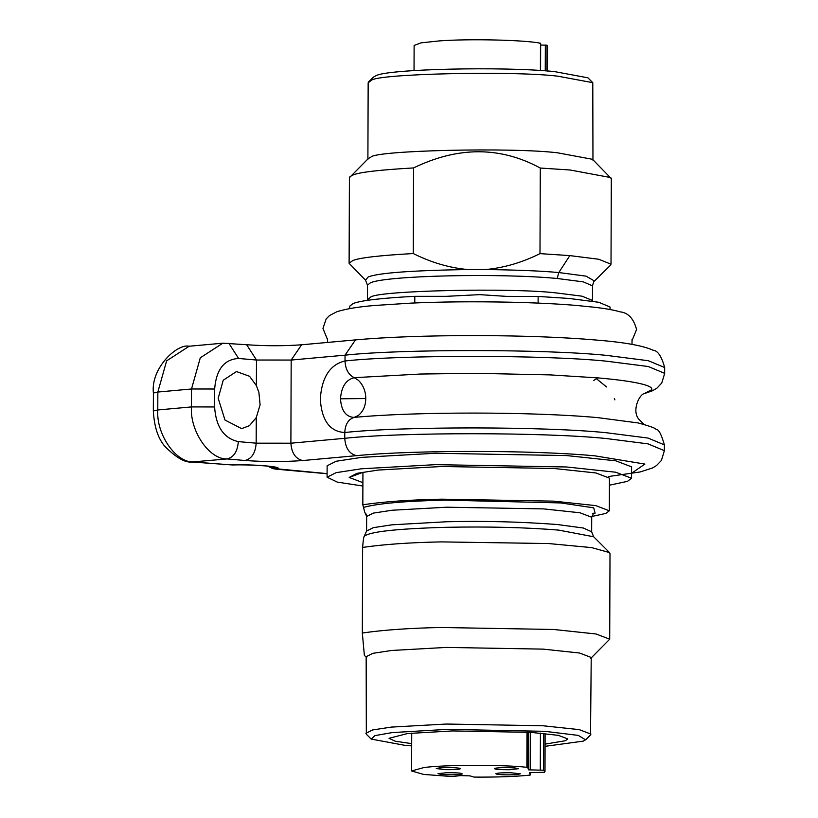 <?xml version="1.0" encoding="UTF-8"?>
<svg xmlns="http://www.w3.org/2000/svg" width="818" height="818" viewBox="0 0 818 818"><rect width="100%" height="100%" fill="white"/><g stroke="black" fill="none" stroke-linecap="round" stroke-linejoin="round"><path stroke-width="1.23" d="M540.401 70.552L540.494 43.242L539.543 43.446L540.494 43.242C524.992 39.949 468.99 38.65 439.43 40.9L421.014 42.853L414.123 45.45L414.031 70.573M547.436 71.033L547.528 45.91L547.027 45.184L540.667 45.051M256.269 417.579L249.388 425.718L241.637 428.622L225.001 420.063L218.191 398.284L223.232 380.227L236.463 371.566L249.562 376.29L256.382 385.626L258.866 392.211L260.104 404.798L256.269 417.579L256.177 443.172C255.431 453.07 251.668 458.847 244.899 460.493C264.654 461.894 283.938 461.914 302.752 460.544L356.607 455.657C349.429 454 345.472 448.213 344.756 438.315L290.891 443.203L256.177 443.172L238.304 441.618C237.557 451.516 233.795 457.293 227.026 458.939L192.005 461.996L232.414 464.972C250.922 464.348 274.061 466.505 271.515 466.7M527.743 767.519L526.864 767.325C504.645 764.564 441.168 764.748 423.591 767.642L411.587 770.975L423.673 774.421L452.129 776.558L460.37 775.607L469.88 775.863L474.123 777.1C496.352 777.253 514.819 776.609 529.522 775.178L530.279 774.983L529.491 772.662L544.297 772.294L544.992 771.446L543.592 770.229L528.53 769.84L527.743 767.519L527.876 732.171M529.522 775.178L530.279 774.983L530.289 772.54L530.279 774.994M441.832 774.523L437.978 773.675L446.71 772.703C457.323 772.652 462.477 773.102 462.17 774.043C457.702 774.891 450.922 775.045 441.832 774.523M496.342 774.073C495.371 773.133 500.227 772.693 510.902 772.754L520.34 773.808L517.017 774.574C508.305 775.096 501.414 774.922 496.342 774.073L495.831 773.716M514.757 767.908L518.602 768.675L509.87 769.718C499.256 769.769 494.103 769.319 494.409 768.378C498.878 767.54 505.667 767.376 514.757 767.908M460.248 768.347C461.209 769.298 456.352 769.738 445.687 769.666L436.239 768.542L439.573 767.846C448.284 767.335 455.176 767.499 460.248 768.347L460.759 768.623M362.885 486.025L337.313 482.109L327.088 477.201L327.128 465.8L336.147 461.26L361.464 457.385L435.554 453.254L566.608 455.575L615.78 460.81L631.588 466.863L631.547 478.264L627.478 481.352L609.42 485.197M327.088 477.201L336.106 472.661L361.423 468.786L435.513 464.655L566.567 466.976L615.739 472.221L631.547 478.264M362.895 482.651L349.184 477.446L356.893 473.336L378.54 470.023L441.873 466.495L553.898 468.479L595.933 472.957L609.451 478.131L609.338 510.8L605.852 513.428L591.445 516.567M366.597 515.739L365.758 513.448M349.184 477.446L362.936 472.334L362.824 504.778C383.754 501.659 410.063 499.788 441.761 499.164L553.786 501.148L595.821 505.626L609.338 510.8M362.824 504.778L364.767 512.283M593.674 536.761L558.684 530.115C526.015 527.405 488.458 526.465 446.035 527.313C396.73 528.704 369.48 531.7 364.307 536.301C363.754 536.373 363.192 540.085 362.619 547.426L362.323 633.02L364.368 655.351L366.597 657.58M362.619 547.426C383.714 544.359 409.971 542.508 441.372 541.894L548.479 543.541L591.659 547.61L609.482 552.569L610.003 553.602L609.707 639.195L590.78 658.357M362.323 633.02C383.417 629.952 409.675 628.112 441.076 627.488L553.806 629.482L596.107 633.991L609.707 639.195M411.679 745.863L404.624 745.29L371.208 739.083L366.331 734.206L366.157 656.69L372.824 653.337L391.536 650.474L446.311 647.416L543.193 649.134L579.543 653.009L591.23 657.478L590.504 734.993L585.596 739.83L583.152 741.159L545.085 746.323M365.891 733.317L372.558 729.963L391.27 727.1L446.045 724.042L542.927 725.76L579.277 729.636L590.954 734.104M371.208 739.083L374.91 735.627L392.18 732.591L447.436 729.359L544.747 731.323L578.275 735.392L585.596 739.83M411.689 743.644L395.135 741.19L389.031 738.296L407.579 733.531L452.691 730.924L531.015 732.376L558.346 735.341L567.784 738.92L565.391 740.73L545.085 744.114M368.611 81.902L373.519 77.066L375.963 75.737C386.658 69.009 503.479 66.299 554.492 71.595L587.907 77.812L592.784 82.679L557.845 76.186C512.426 70.593 375.268 73.773 371.167 80.512L368.161 82.792L367.896 159.418M592.958 160.205L592.784 82.679M611.015 264.204L598.766 259.255L569.839 255.605L558.796 272.558L586.066 276.147L594.481 281.014L610.494 265.236L611.015 264.204L611.312 178.61L592.518 159.316L557.569 152.813C512.16 147.22 375.002 150.4 370.902 157.138L368.345 158.528L349.409 177.7L349.112 263.294L365.523 280.216L368.151 276.975C378.12 272.956 411.28 270.482 467.63 269.531C449.215 267.813 431.096 262.476 413.254 253.539C379.112 255.472 358.897 257.844 352.609 260.645L349.112 263.294M610.801 177.578L570.136 170.011L540.289 168.038L539.992 253.631C522.109 262.547 503.96 267.844 485.555 269.551L467.63 269.531M540.289 168.038C500.299 146.371 458.06 146.34 413.55 167.935C379.409 169.878 359.194 172.24 352.916 175.042L349.93 176.668M413.55 167.935L413.254 253.539M569.839 255.605L539.992 253.631M414.787 302.957L414.808 296.331L446.352 296.331L479.696 294.644L506.628 296.382L538.132 296.433L538.111 303.1M610.034 309.521L610.044 307.006L598.848 302.282L569.124 298.458L538.132 296.433M414.808 296.331C381.904 298.038 361.382 300.421 353.264 303.458L349.787 306.096L349.777 308.591M545.258 70.88L545.35 45.051M546.935 70.992L547.027 45.184M189.162 346.239L166.637 360.85L157.843 392.037L153.395 393.018C150.532 368.202 177.22 343.304 189.162 346.239L222.823 343.192L200.298 357.793L191.514 388.99L157.843 392.037L157.782 409.971L191.443 406.924L191.514 388.99L214.643 389.01L214.582 406.945C215.962 426.832 223.866 438.387 238.304 441.618M608.255 476.567L640.167 471.955L652.467 467.988L656.404 465.646L661.404 460.473L664.38 450.677L664.4 444.859L648.02 438.059L606.24 432.722C545.279 426.413 401.485 426.301 344.777 432.507C329.869 431.7 321.699 420.524 320.278 398.979C321.842 377.17 330.083 364.501 345.022 360.973L345.043 355.165L355.482 339.899C386.617 337.067 426.73 335.615 475.841 335.554C524.103 335.748 564.389 337.261 596.7 340.084C624.236 342.282 642.999 345.646 652.999 350.186C657.672 350.482 661.568 356.259 664.666 367.517L648.296 360.718L606.506 355.38C545.555 349.071 401.761 348.949 345.043 355.165L291.177 360.053L256.474 360.022L246.668 344.736L222.823 343.192M256.382 385.626L256.474 360.022L238.6 358.468L228.795 343.182M302.752 460.544C295.564 458.878 291.607 453.1 290.891 443.203L291.177 360.053L301.617 344.787C283.826 346.075 265.513 346.055 246.668 344.736M238.6 358.468C224.214 359.296 216.228 369.47 214.643 389.01M638.234 422.947L597.559 417.609C532.211 411.638 415.483 411.546 354.092 417.415C348.335 419.307 345.227 424.337 344.777 432.507L344.756 438.315C401.464 432.108 545.258 432.221 606.22 438.53L648.009 443.867L664.38 450.677M664.666 367.517L664.645 373.325L648.275 366.525L606.486 361.188C545.534 354.879 401.74 354.767 345.022 360.973C345.421 369.225 348.488 374.787 354.235 377.681L420.248 374.041L475.473 373.305L550.279 374.9L597.702 377.875C618.193 379.664 633.091 381.75 642.375 384.143C649.39 385.953 652.519 387.814 651.752 389.716L644.134 393.673M664.625 373.57L661.752 383.018L657.099 388.008L652.713 390.667L644.032 393.734M153.395 393.018L153.334 410.953L157.782 409.971C156.095 434.041 175.666 462.64 193.365 461.996L232.414 464.972M232.056 464.91C253.713 464.174 284.787 466.884 277.005 468.816L268.57 466.229M224.521 464.706L223.15 464.706M214.582 406.945L191.443 406.924C189.766 430.984 209.326 459.593 227.026 458.939L244.899 460.493M365.748 398.56C365.707 405.81 363.202 411.474 358.243 415.554L354.092 417.415C345.85 416.904 341.321 410.697 340.493 398.785C341.403 386.73 345.983 379.685 354.235 377.681L358.366 380.258C363.294 385.206 365.758 391.301 365.748 398.56L340.493 398.785M277.005 468.816L327.098 473.622M631.568 473.285L644.911 464.072L594.942 455.851C533.581 450.033 414.061 449.941 356.607 455.657M279.449 469.481L327.098 473.745M597.702 377.875L593.796 380.442M526.986 732.12L526.864 767.325M528.663 732.222L528.53 769.84M530.35 732.335L530.217 769.983M540.422 733.112L540.289 769.994M543.725 733.419L543.592 770.229M363.703 507.375C377.333 503.51 404.419 501.097 444.941 500.115L560.831 502.937L593.694 507.835L595.105 513.172L592.897 513.878M446.802 507.201L392.026 510.248L373.315 513.111L366.648 516.475L366.597 531.035L373.264 527.671L391.975 524.808L446.751 521.751C482.743 520.81 519.512 521.72 557.048 524.491L583.398 528.029L591.659 531.812L591.711 517.262L580.034 512.784L543.684 508.908L446.802 507.201M594.481 281.014C594.144 280.462 593.49 282.077 592.518 285.86L583.306 281.873L557.14 278.478L558.796 272.558C541.281 270.932 516.864 269.93 485.555 269.541M557.14 278.478C499.123 272.967 385.851 275.594 370.462 282.803L367.456 285.134M592.518 285.86L592.467 300.421L581.946 296.167L557.089 293.028C511.669 287.435 374.511 290.615 370.411 297.353L367.405 299.633L367.456 285.073L365.523 280.206M540.575 70.563L540.667 43.313M355.482 339.899L301.617 344.787M614.911 399.879L614.298 398.57M606.537 386.945L596.302 378.57M153.334 410.953C154.224 426.699 158.038 438.458 164.776 446.239C176.003 457.63 185.072 462.876 192.005 461.996M267.568 466.117L272.875 468.612L278.089 469.481M638.04 422.906C650.187 426.209 656.189 428.397 656.056 429.491C658.449 428.826 661.23 433.949 664.4 444.859M644.063 424.399L638.827 419.205C631.568 410.779 639.359 394.409 644.175 393.652L644.676 393.397M545.125 733.562L544.992 771.446M411.72 733.102L411.587 770.975M327.568 339.685L322.957 328.427L326.167 318.928L329.542 315.523L337.026 311.668C346.362 308.805 358.979 306.73 374.889 305.462L410.953 303.12C440.483 301.77 473.346 301.464 509.553 302.179C534.931 302.762 556.997 303.826 575.749 305.38L595.514 307.363C606.312 308.683 614.533 310.175 620.167 311.863C628.173 312.67 633.653 318.56 636.578 329.521L632.028 340.605M364.93 512.518L366.648 516.475M592.794 513.551L593.633 513.193L591.711 517.262M366.597 531.035L364.163 536.342M593.592 536.69L591.67 531.812M593.592 536.68L609.482 552.569M367.354 300.37L367.405 299.633M592.467 300.421L592.518 301.157M632.028 339.685L632.017 344.358M327.568 338.632L327.558 342.435"/></g></svg>

